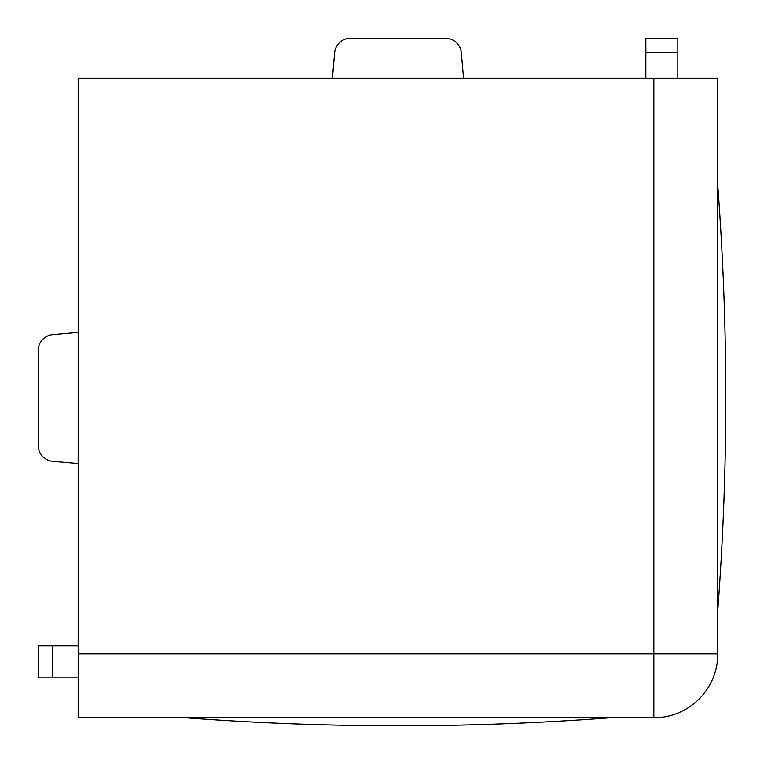 <?xml version="1.0" encoding="UTF-8"?>
<svg xmlns="http://www.w3.org/2000/svg" width="764" height="764" viewBox="0 0 764 764"><rect width="100%" height="100%" fill="white"/><g stroke="black" fill="none" stroke-linecap="round" stroke-linejoin="round"><path stroke-width="1.15" d="M653.841 78.176L653.841 717.807A63.966 63.966 0 0 0 717.807 653.841L717.807 78.176L78.176 78.176L78.176 717.807L653.841 717.807A63.966 63.966 0 0 0 717.807 653.841L78.176 653.841M52.792 334.651L78.176 332.426L52.792 334.651A15.987 15.987 0 0 0 38.2 350.581L38.2 445.402A15.987 15.987 0 0 0 52.792 461.332L78.176 463.557M461.332 52.792L463.557 78.176L461.332 52.792A15.987 15.987 0 0 0 445.402 38.2L350.581 38.2A15.987 15.987 0 0 0 334.651 52.792L332.426 78.176M38.2 350.581L38.2 445.402M445.402 38.2L350.581 38.2M78.176 645.847L38.2 645.847L38.2 677.83L52.792 677.83L52.792 645.847M78.176 677.83L52.792 677.83M645.847 78.176L645.847 38.2L677.83 38.2L645.847 38.2M677.83 78.176L677.83 38.2M717.807 186.11A2811.319 2811.319 0 0 1 725.8 397.987C725.8 468.714 723.136 539.346 717.807 609.863M677.83 52.792L645.847 52.792M186.11 717.807A2811.319 2811.319 0 0 0 609.863 717.807"/></g></svg>

